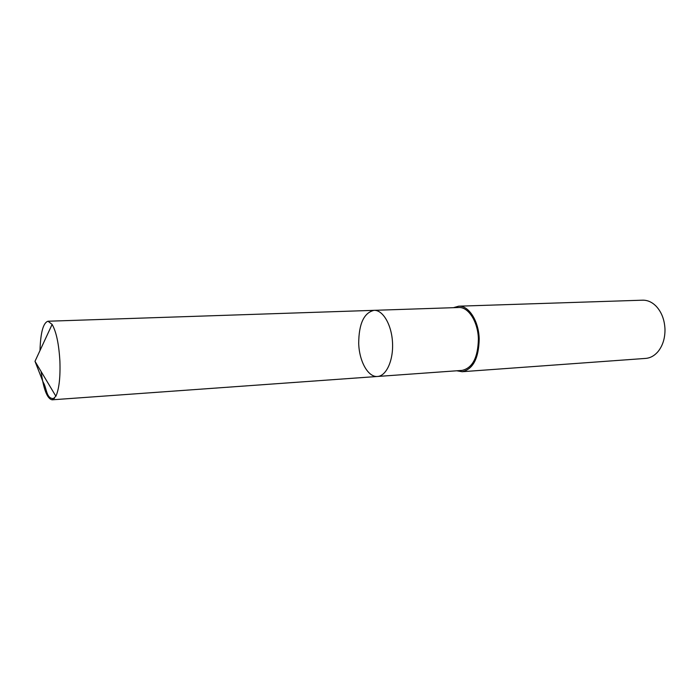 <?xml version="1.0" encoding="UTF-8"?>
<svg xmlns="http://www.w3.org/2000/svg" width="700" height="700" viewBox="0 0 700 700"><rect width="100%" height="100%" fill="white"/><g stroke="black" fill="none" stroke-linecap="round" stroke-linejoin="round"><path stroke-width="1.05" d="M374.054 310.336L458.71 307.51C468.379 306.749 478.012 321.729 478.398 338.993C477.96 357.586 472.5 368.06 462.017 370.405L377.527 376.469C386.348 376.031 393.514 360.325 392.516 342.527C391.641 324.713 382.874 309.846 374.054 310.336C363.974 312.743 358.855 323.733 358.697 343.324C359.161 361.226 368.104 377.466 377.527 376.469C386.348 376.031 393.514 360.325 392.516 342.527C391.641 324.713 382.874 309.846 374.054 310.336L48.002 321.23L52.115 324.406C56.306 331.765 58.905 344.041 59.902 361.244C60.436 377.37 59.098 389.034 55.886 396.226L52.133 399.814C47.224 398.816 43.549 389.384 41.099 371.507M39.996 350.543C40.565 332.509 43.225 322.744 48.002 321.23M453.416 307.685L458.692 306.189C468.764 305.401 478.8 320.994 479.202 338.993C478.739 358.365 473.06 369.276 462.14 371.717L456.733 370.781M458.692 306.189L642.6 300.186C647.465 300.081 651.936 302.05 656.014 306.075C661.526 311.938 664.519 319.611 664.983 329.114C665.114 337.899 662.909 345.249 658.385 351.146C654.754 355.582 650.51 358.006 645.663 358.409L462.14 371.717M54.504 398.405C45.999 399.901 46.917 387.835 43.199 382.322L35 361.314L55.886 396.226M377.527 376.469L52.133 399.814M35 361.314L52.115 324.406"/></g></svg>
